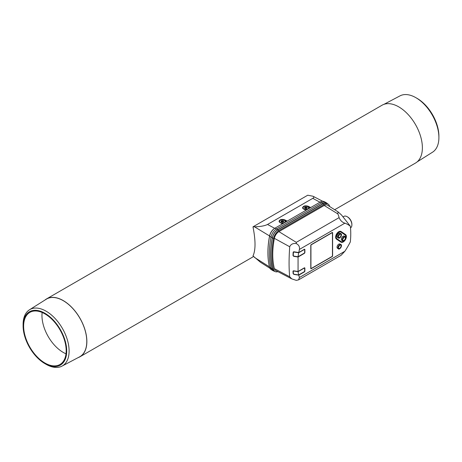 <?xml version="1.0" encoding="UTF-8"?>
<svg xmlns="http://www.w3.org/2000/svg" width="462" height="462" viewBox="0 0 462 462"><rect width="100%" height="100%" fill="white"/><g stroke="black" fill="none" stroke-linecap="round" stroke-linejoin="round"><path stroke-width="0.69" d="M339.079 217.637A42.238 25.219 1.8 0 0 337.838 213.894L324.197 205.469L278.904 231.618A6.647 3.84 120 0 0 274.376 238.334A76.236 44.017 120 0 0 274.376 268.647A6.647 3.84 120 0 0 275.698 270.495L291.724 278.857L289.709 276.773C288.865 268.745 288.865 258.737 289.709 246.754C290.875 244.184 293.07 243.127 296.292 243.59L296.281 242.348L339.079 217.637C340.373 220.559 342.307 222.407 344.877 223.175A57.34 33.108 120 0 1 350.323 226.201L341.528 215.003L338.022 211.85L337.838 213.894M338.022 211.85L327.57 205.203A6.647 3.84 120 0 0 324.197 205.469M306.953 208.079L306.728 208.056A0.889 0.514 0 0 1 305.7 207.9L305.307 207.958A0.889 0.514 0 0 1 304.787 208.356M306.953 208.177L306.953 207.513A0.889 0.514 180 0 0 307.288 207.912L307.184 208.143A0.889 0.514 180 0 0 306.433 208.576L306.04 208.633A0.889 0.514 180 0 0 305.012 208.477L304.724 208.408M306.953 207.513A0.889 0.514 180 0 1 307.016 207.322L306.728 207.155A0.889 0.514 180 0 1 305.7 206.993L305.7 207.9M304.787 208.454L304.787 208.119A0.889 0.514 180 0 0 304.446 207.715L304.55 207.49A0.889 0.514 180 0 0 305.307 207.057L305.7 206.993M283.443 221.65L283.218 221.627A0.889 0.514 0 0 1 282.19 221.471L281.797 221.529A0.889 0.514 0 0 1 281.277 221.927M283.443 221.748L283.443 221.084A0.889 0.514 180 0 0 283.784 221.483L283.68 221.714A0.889 0.514 180 0 0 282.923 222.147L282.53 222.205A0.889 0.514 180 0 0 281.502 222.049L281.214 221.979M283.443 221.084A0.889 0.514 180 0 1 283.506 220.894L283.218 220.726A0.889 0.514 180 0 1 282.19 220.565L282.19 221.471M281.277 222.026L281.277 221.691A0.889 0.514 180 0 0 280.942 221.286L281.046 221.061A0.889 0.514 180 0 0 281.797 220.628L282.19 220.565M302.835 207.813A3.326 1.917 0 0 0 302.645 208.137M309.061 208.067A3.326 1.917 0 0 0 308.939 207.865L308.939 206.849L309.193 207.553C308.737 209.032 307.207 209.632 304.602 209.361L304.602 209.581M304.602 209.361L306.121 210.204M305.925 210.32L303.476 208.957L302.546 207.686C303.384 205.873 305.261 205.388 308.171 206.237L310.718 207.553M310.522 207.663L308.939 206.849M279.331 221.385A3.326 1.917 0 0 0 279.135 221.708M285.556 221.639A3.326 1.917 0 0 0 285.429 221.437L285.429 220.42L285.683 221.125C285.233 222.603 283.703 223.204 281.092 222.932L281.092 223.152M281.092 222.932L282.617 223.775M282.421 223.891L279.972 222.528L279.036 221.258C279.88 219.444 281.756 218.959 284.667 219.808L287.214 221.125M287.017 221.234L285.429 220.42M341.424 245.738A2.466 1.421 120 0 0 340.91 244.56L340.003 244.04A2.466 1.421 120 0 0 338.767 244.161A2.466 1.421 120 0 0 337.156 246.333A2.466 1.421 120 0 0 337.537 248.308L338.444 248.833A2.466 1.421 120 0 0 339.72 248.689M341.424 234.881A2.466 1.421 120 0 0 340.91 233.703L340.003 233.183A2.466 1.421 120 0 0 338.767 233.304A2.466 1.421 120 0 0 337.156 235.476A2.466 1.421 120 0 0 337.537 237.451L338.444 237.976A2.466 1.421 120 0 0 339.72 237.832M345.732 237.82A2.466 1.421 120 0 0 345.218 236.648L344.311 236.122A2.466 1.421 120 0 0 343.081 236.244A2.466 1.421 120 0 0 341.47 238.415A2.466 1.421 120 0 0 341.845 240.39L342.752 240.916A2.466 1.421 120 0 0 344.028 240.771M345.732 238.213A3.881 2.241 120 0 0 345.258 235.043L340.95 232.097A3.881 2.241 120 0 0 340.864 232.045A3.881 2.241 120 0 0 337.029 234.211A3.881 2.241 120 0 0 336.902 238.715L341.216 241.655A3.881 2.241 120 0 0 341.297 241.707A3.881 2.241 120 0 0 344.369 240.575M336.613 239.183L340.927 242.128A4.435 2.558 120 0 0 341.02 242.186A4.435 2.558 120 0 0 345.403 239.709A4.435 2.558 120 0 0 345.547 234.569L341.239 231.629A4.435 2.558 120 0 0 341.141 231.566A4.435 2.558 120 0 0 336.758 234.043A4.435 2.558 120 0 0 336.613 239.183L336.457 239.097A4.435 2.558 120 0 1 336.602 233.951A4.435 2.558 120 0 1 340.985 231.479L341.141 231.566M340.95 232.097L340.789 232.011A3.881 2.241 120 0 0 340.783 232.005L345.102 234.95A3.881 2.241 120 0 1 345.738 237.491M341.222 241.655A3.881 2.241 120 0 0 343.745 240.939M340.765 242.036L336.457 239.097M311.33 268.439L332.057 256.474A0.554 0.318 120 0 0 332.444 255.792L332.444 232.992A0.554 0.318 120 0 0 332.057 232.767L311.33 244.733A0.554 0.318 120 0 0 310.938 245.414L310.938 268.214A0.554 0.318 120 0 0 311.33 268.439M310.782 268.486A0.554 0.318 120 0 0 311.174 268.711L332.213 256.566A0.554 0.318 120 0 0 332.605 255.884L332.605 232.721A0.554 0.318 120 0 0 332.213 232.496L311.174 244.646A0.554 0.318 120 0 0 310.782 245.322L310.782 268.486L311.174 268.711M44.849 300.115A33.408 19.288 60 0 1 46.541 298.92A33.408 19.288 60 0 1 63.242 300.577A33.408 19.288 60 0 1 85.066 330.018A33.408 19.288 60 0 1 79.949 356.785A33.408 19.288 60 0 1 78.066 357.652M29.481 309.788L46.235 299.243A33.287 19.219 60 0 1 63.242 300.675A33.287 19.219 60 0 1 85.089 330.342A33.287 19.219 60 0 1 79.516 356.889L62.006 366.123A32.531 18.78 -120 0 0 67.452 340.182A32.531 18.78 -120 0 0 46.102 311.186A32.531 18.78 -120 0 0 29.481 309.788A32.531 18.78 -120 0 0 23.1 324.468L23.1 325.849A30.838 17.804 -120 0 0 44.906 363.623L46.102 364.31A32.531 18.78 -120 0 0 62.006 366.123M312.774 198.342L267.527 224.468C264.657 225.883 260.325 226.669 254.527 226.819L252.991 226.83L307.738 195.218L313.028 196.246C314.148 196.87 314.068 197.569 312.774 198.342L319.97 202.206M66.002 353.805A30.088 17.371 60 0 1 63.242 352.419A30.088 17.371 60 0 1 42.146 312.491M46.102 364.31L44.906 363.623A30.838 17.804 -120 0 0 66.713 351.028A30.838 17.804 -120 0 0 44.906 313.259A30.838 17.804 -120 0 0 23.1 325.849M327.737 203.886A7.998 4.614 120 0 0 327.119 203.32L325.912 202.518A8.091 4.672 120 0 0 325.612 202.344A8.091 4.672 120 0 0 321.719 202.83L276.542 228.909A8.091 4.672 120 0 0 270.998 237.093A77.57 44.785 120 0 0 270.998 268.208A8.091 4.672 120 0 0 272.349 270.299A8.091 4.672 120 0 0 272.649 270.472L273.949 271.113A7.998 4.614 120 0 0 274.746 271.367M325.612 202.344L324.07 201.582A7.981 4.608 120 0 0 320.23 202.056L275.052 228.141A7.981 4.608 120 0 0 269.583 236.215A77.454 44.722 120 0 0 269.583 267.279A7.981 4.608 120 0 0 270.917 269.34L272.349 270.299M327.119 203.32A7.998 4.614 120 0 0 322.973 203.627L277.795 229.712A7.998 4.614 120 0 0 272.314 237.803A77.472 44.727 120 0 0 272.314 268.872A7.998 4.614 120 0 0 273.949 271.113M269.981 268.301L260.377 262.197L252.991 255.925C255.688 250.219 255.688 240.523 252.991 226.83M304.654 271.038L304.654 268.324A0.554 0.318 120 0 0 304.262 268.093L298.036 271.691L298.666 274.942L304.262 271.714A0.554 0.318 120 0 0 304.654 271.038M304.654 252.489L304.654 249.775A0.554 0.318 120 0 0 304.262 249.549L298.666 252.778L298.036 256.762L304.262 253.164A0.554 0.318 120 0 0 304.654 252.489M298.036 256.762L293.774 256.098L293.26 255.521A66.488 14.051 98.8 0 1 293.41 252.483L293.699 251.784M298.666 252.778L293.976 252.05L293.41 252.483M299.416 277.506L344.877 251.259L341.048 255.342L298.573 279.868L299.416 277.506L298.764 275.15L304.331 271.933A0.774 0.45 120 0 0 304.88 270.986L304.88 268.179A0.774 0.45 120 0 0 304.718 267.827A0.774 0.45 120 0 0 304.331 267.862L298.059 271.489L298.059 257.011L293.711 256.341L292.989 255.526A66.488 14.051 -81.2 0 1 293.145 252.391L293.203 252.154M293.347 251.952L293.145 252.391L293.936 251.784L298.764 252.529L299.416 249.422L344.877 223.175M296.292 243.59C298.787 244.86 299.832 246.806 299.416 249.422M298.573 279.868L296.292 280.37L291.724 278.857M298.764 275.15L293.936 274.405L293.145 273.747A66.488 14.051 -81.2 0 1 292.989 271.269L293.029 271.084M293.151 270.928L292.989 271.269L293.711 270.813L298.059 271.489M344.877 251.259A57.34 33.108 120 0 0 350.323 241.944A75.191 43.411 120 0 0 350.323 226.201M298.059 257.011L304.331 253.39A0.774 0.45 120 0 0 304.88 252.437L304.88 249.636A0.774 0.45 120 0 0 304.718 249.278A0.774 0.45 120 0 0 304.331 249.318L298.764 252.529M274.578 228.442A7.536 4.349 120 0 0 269.577 235.961A77.015 44.462 120 0 0 267.908 253.014M46.541 298.92L382.051 105.215A33.408 19.288 60 0 1 398.758 106.866A33.408 19.288 60 0 1 420.582 136.307A33.408 19.288 60 0 1 415.459 163.08L334.673 209.725M44.906 363.005A30.088 17.371 -120 0 0 59.95 364.495A30.088 17.371 -120 0 0 59.95 329.752A30.088 17.371 -120 0 0 29.863 312.387A30.088 17.371 -120 0 0 25.254 336.492A30.088 17.371 -120 0 0 44.906 363.005M383.934 104.348L399.994 95.877A32.531 18.78 60 0 1 415.898 97.69L417.094 98.377A30.838 17.804 60 0 1 438.9 136.151L438.9 137.532A32.531 18.78 60 0 1 432.519 152.212L417.151 161.885M417.094 98.377L415.898 97.69A32.531 18.78 60 0 1 438.9 137.532M343.156 216.793L343.867 216.383A6.647 3.84 60 0 1 347.193 216.713L347.672 216.99A5.971 3.448 60 0 1 351.894 224.301L351.894 224.855A6.647 3.84 60 0 1 350.514 227.899L350.502 227.905M347.672 216.99L347.193 216.713A6.647 3.84 60 0 1 351.894 224.855M298.666 274.942L293.976 274.22L293.41 273.747A66.488 14.051 98.8 0 1 293.26 271.356L293.774 271.027L298.036 271.691M293.26 271.356L293.861 270.836M329.631 206.514A77.454 44.722 120 0 0 329.556 206.225A7.866 4.545 120 0 0 328.095 204.094A7.866 4.545 120 0 0 324.162 204.481L278.938 230.59A7.866 4.545 120 0 0 273.544 238.565A77.454 44.722 120 0 0 273.544 269.381A7.866 4.545 120 0 0 275.005 271.517A7.866 4.545 120 0 0 277.858 271.627M328.095 204.094L326.929 203.419A7.866 4.545 120 0 0 322.996 203.811L277.772 229.92A7.866 4.545 120 0 0 272.378 237.895A77.454 44.722 120 0 0 272.378 268.711A7.866 4.545 120 0 0 273.839 270.842L275.005 271.517M278.904 231.618L296.281 242.348M306.728 207.155L306.728 208.056M305.307 207.057L305.307 207.958M283.218 220.726L283.218 221.627M281.797 220.628L281.797 221.529M303.869 208.968A2.824 1.629 0 0 0 308.599 208.235A2.824 1.629 0 0 0 305.139 206.237A2.824 1.629 0 0 0 303.869 208.968M308.835 208.397A3.049 1.761 0 0 0 308.916 207.998A3.049 1.761 0 0 0 307.94 206.705M303.794 206.705A3.049 1.761 0 0 0 302.818 207.998A3.049 1.761 0 0 0 303.037 208.651M280.365 222.54A2.824 1.629 0 0 0 285.089 221.806A2.824 1.629 0 0 0 281.629 219.808A2.824 1.629 0 0 0 280.365 222.54M285.331 221.968A3.049 1.761 0 0 0 285.406 221.569A3.049 1.761 0 0 0 284.436 220.276M280.29 220.276A3.049 1.761 0 0 0 279.314 221.569A3.049 1.761 0 0 0 279.533 222.222M308.171 206.237L308.171 206.774M284.667 219.808L284.667 220.345M339.714 245.183A1.883 1.086 120 0 0 339.605 245.247A1.883 1.086 120 0 0 338.386 247.361A1.883 1.086 120 0 0 339.639 248.296A1.883 1.086 120 0 0 341.048 245.992A1.883 1.086 120 0 0 339.714 245.183M339.755 245.079A2.033 1.172 120 0 0 338.513 248.29A2.033 1.172 120 0 0 341.002 246.852A2.033 1.172 120 0 0 339.755 245.079M339.755 244.82A2.356 1.357 120 0 0 338.317 248.539A2.356 1.357 120 0 0 341.199 246.87A2.356 1.357 120 0 0 339.755 244.82M339.68 244.687A2.466 1.421 120 0 0 338.068 246.858A2.466 1.421 120 0 0 338.444 248.833C339.322 250.456 342.885 245.085 340.91 244.56A2.466 1.421 120 0 0 339.68 244.687M339.714 234.326A1.883 1.086 120 0 0 339.605 234.39A1.883 1.086 120 0 0 338.386 236.504A1.883 1.086 120 0 0 339.639 237.439A1.883 1.086 120 0 0 341.048 235.135A1.883 1.086 120 0 0 339.714 234.326M339.755 234.222A2.033 1.172 120 0 0 338.513 237.433A2.033 1.172 120 0 0 341.002 235.995A2.033 1.172 120 0 0 339.755 234.222M339.755 233.963A2.356 1.357 120 0 0 338.317 237.682A2.356 1.357 120 0 0 341.199 236.013A2.356 1.357 120 0 0 339.755 233.963M339.68 233.83A2.466 1.421 120 0 0 338.068 236.001A2.466 1.421 120 0 0 338.444 237.976C339.322 239.599 342.885 234.228 340.91 233.703A2.466 1.421 120 0 0 339.68 233.83M344.023 237.266A1.883 1.086 120 0 0 343.913 237.335A1.883 1.086 120 0 0 342.694 239.443A1.883 1.086 120 0 0 343.953 240.379A1.883 1.086 120 0 0 345.357 238.074A1.883 1.086 120 0 0 344.023 237.266M344.069 237.168A2.033 1.172 120 0 0 342.821 240.373A2.033 1.172 120 0 0 345.31 238.935A2.033 1.172 120 0 0 344.069 237.168M344.069 236.902A2.356 1.357 120 0 0 342.625 240.621A2.356 1.357 120 0 0 345.507 238.952A2.356 1.357 120 0 0 344.069 236.902M343.988 236.769A2.466 1.421 120 0 0 342.377 238.941A2.466 1.421 120 0 0 342.752 240.916C343.63 242.538 347.199 237.168 345.218 236.648A2.466 1.421 120 0 0 343.988 236.769M332.213 232.496L332.605 232.721M320.23 202.056L322.973 203.627M275.052 228.141L277.795 229.712M269.583 236.215L272.314 237.803M269.583 267.279L272.314 268.872M254.527 257.45L269.473 266.834M289.709 246.754L274.376 238.334M267.527 224.468L274.734 228.338M254.527 226.819L269.577 235.961M289.709 276.773L274.376 268.647M293.289 254.885L292.989 255.526M293.376 273.25L293.145 273.747M304.331 249.318L304.88 249.636M304.331 267.862L304.88 268.179M272.378 237.895L273.544 238.565M272.378 268.711L273.544 269.381M277.772 229.92L278.938 230.59M322.996 203.811L324.162 204.481M308.916 208.298L307.952 206.635C305.255 205.757 303.546 206.214 302.818 207.998L302.818 208.42M285.406 221.87L284.448 220.207C281.751 219.329 280.036 219.785 279.314 221.569L279.314 221.991M339.605 245.247L338.386 247.361M339.605 234.39L338.386 236.504M343.913 237.335L342.694 239.443M253.603 256.531L79.949 356.785M313.028 196.246L322.695 201.288M293.283 271.217L293.474 270.807"/></g></svg>
